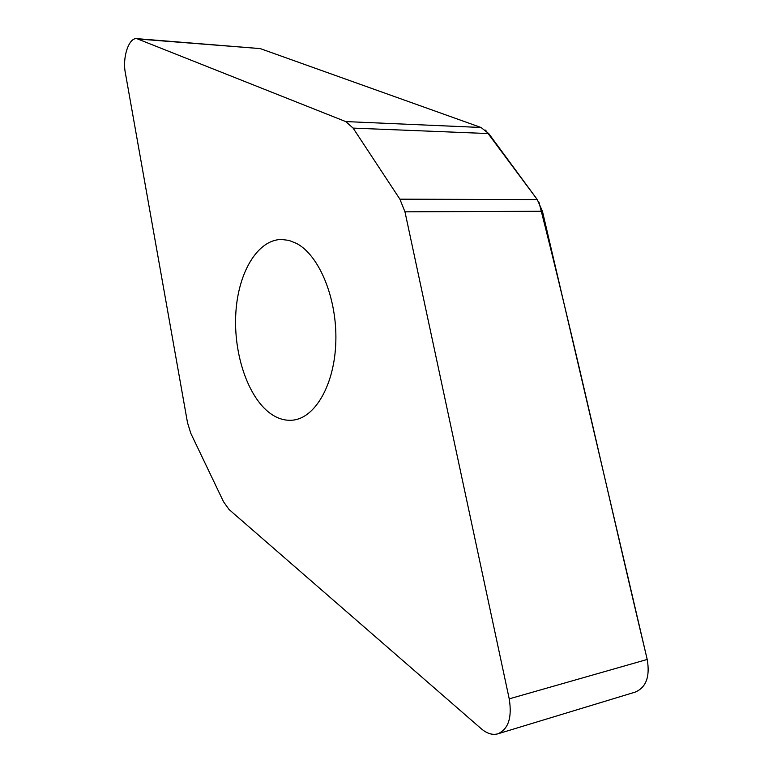 <?xml version="1.0" encoding="UTF-8"?>
<svg xmlns="http://www.w3.org/2000/svg" width="773" height="773" viewBox="0 0 773 773"><rect width="100%" height="100%" fill="white"/><g stroke="black" fill="none" stroke-linecap="round" stroke-linejoin="round"><path stroke-width="1.16" d="M223.513 501.735L229.117 509.571L481.318 728.794C486.903 733.548 492.382 735.229 497.754 733.857C508.392 729.248 512.219 717.576 509.223 698.85L404.965 211.831L399.902 199.183L353.106 128.105L345.715 121.574L136.831 38.65C128.84 37.442 122.269 57.395 125.332 72.788L187.51 422.696L190.815 433.353L223.513 501.735M136.831 38.65L260.259 48.602L480.999 127.477L488.739 133.574L537.254 199.56L542.443 211.261L647.204 659.456C650.17 676.636 646.141 687.526 635.116 692.135L497.754 733.857M296.532 243.418C319.23 255.283 337.086 298.252 335.84 341.366C334.767 384.519 315.133 418.261 292.532 420.174C284.822 420.86 277.352 418.57 270.115 413.294C247.727 396.8 233.398 353.522 235.823 313.22C238.103 272.898 257.254 239.852 281.372 239.446L288.957 240.393L296.532 243.418M646.315 655.678C607.926 495 574.87 342.671 539.003 202.275M399.902 199.183L537.254 199.56L485.512 130.106M345.715 121.574L480.999 127.477L260.259 48.602L138.396 39.027M647.204 659.456L509.223 698.85M542.443 211.261L404.965 211.831M488.739 133.574L353.106 128.105"/></g></svg>
